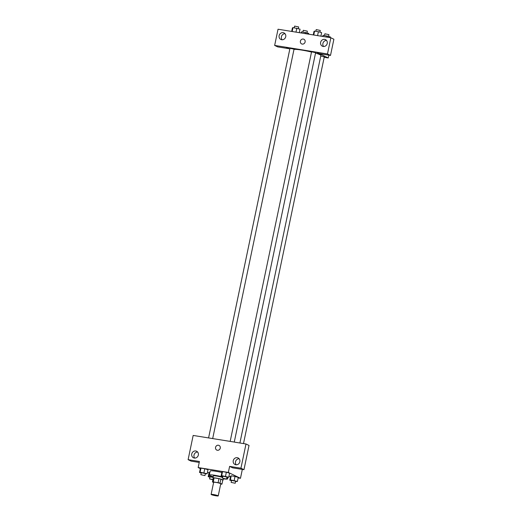 <?xml version="1.0" encoding="UTF-8"?>
<svg xmlns="http://www.w3.org/2000/svg" width="522" height="522" viewBox="0 0 522 522"><rect width="100%" height="100%" fill="white"/><g stroke="black" fill="none" stroke-linecap="round" stroke-linejoin="round"><path stroke-width="0.78" d="M211.371 494.621A3.634 0.391 11.8 0 1 211.116 494.412A3.634 0.391 11.8 0 1 214.751 494.778A3.634 0.391 11.8 0 1 218.229 495.9A3.634 0.391 11.8 0 1 215.305 495.678A3.634 0.391 11.8 0 1 211.371 494.621M211.116 494.412L213.648 482.289A3.634 0.391 11.8 0 1 217.282 482.654A3.634 0.391 11.8 0 1 220.76 483.777L218.229 495.9M220.695 484.083L221.139 484.155A4.933 0.529 11.8 0 0 221.948 484.109L220.003 483.17A4.933 0.529 11.8 0 0 218.111 482.687L213.27 481.91A4.933 0.529 11.8 0 0 212.461 481.95L213.602 482.504M218.111 482.687L218.953 478.648L214.111 477.865L213.27 481.91M214.111 477.865A4.933 0.529 11.8 0 0 213.302 477.911L212.461 481.95M218.953 478.648A4.933 0.529 11.8 0 1 220.852 479.131L220.003 483.17M221.948 484.109L222.79 480.07L220.852 479.131M222.77 480.175A5.194 0.555 -168.2 0 0 223.129 480.051A5.194 0.555 -168.2 0 0 216.154 478.074A5.194 0.555 -168.2 0 0 212.969 477.93A5.194 0.555 -168.2 0 0 213.244 478.185M212.969 477.93L213.387 475.907A5.194 0.555 11.8 0 1 216.578 476.051A5.194 0.555 11.8 0 1 222.626 477.499M213.217 476.723A9.344 0.998 11.8 0 1 209.981 475.594A9.344 0.998 11.8 0 1 209.322 475.059A9.344 0.998 11.8 0 1 222.744 476.951M226.718 478.23A9.344 0.998 11.8 0 1 227.618 478.883A9.344 0.998 11.8 0 1 226.339 479.111M226.104 479.105A9.344 0.998 11.8 0 1 223.383 478.844M209.322 475.059L210.17 471.02A9.344 0.998 11.8 0 1 221.857 472.475M238.136 477.924L240.466 478.302L228.349 472.436L198.164 467.555L200.35 468.612M207.508 472.077L209.009 472.808M228.91 476.436L230.515 476.69M205.316 473.872L207.162 473.741L208.004 469.702L204.774 468.749L200.963 468.136L200.376 468.469L199.535 472.508L201.251 473.017M226.9 477.362L228.747 477.232L229.589 473.193L226.359 472.24L222.548 471.627L221.961 471.96L221.119 475.999L222.835 476.508M235.559 481.558L237.406 481.428L238.247 477.389L235.017 476.436L231.207 475.823L230.626 476.155L229.778 480.194L231.494 480.697M213.133 477.147L208.78 476.371L209.622 472.332L209.041 472.664L208.193 476.703L209.909 477.212M243.97 469.669L240.942 468.201L245.999 443.987L249.027 445.449L243.97 469.669L232.649 467.836L229.621 466.374L228.349 472.436M242.325 469.402L240.466 478.302M234.789 442.173L245.999 443.987M239.148 458.747A3.634 3.321 -64.2 0 0 236.218 464.802M233.243 460.691A3.634 3.321 -64.2 0 0 239.533 462.675A3.634 3.321 -64.2 0 0 238.13 457.957A3.634 3.321 -64.2 0 0 233.243 460.691M229.621 466.374L240.942 468.201M234.685 442.121L193.166 435.446L188.109 459.66L191.137 461.128L199.234 462.44M188.109 459.66L199.43 461.494L198.164 467.555M197.636 452.039A3.634 3.321 -64.2 0 0 194.706 458.088M191.737 453.983A3.634 3.321 -64.2 0 0 198.027 455.96A3.634 3.321 -64.2 0 0 196.618 451.243A3.634 3.321 -64.2 0 0 191.737 453.983M219.031 445.429A2.597 2.375 -64.2 0 0 218.431 445.24A2.597 2.375 115.8 0 1 220.036 448.803A2.597 2.375 115.8 0 1 215.632 447.054A2.597 2.375 115.8 0 1 218.431 445.24A2.597 2.375 -64.2 0 0 216.774 450.101M293.984 49.433A14.035 1.501 11.8 0 1 311.51 52.05M315.529 53.12A14.035 1.501 11.8 0 1 320.867 55.469L239.905 443.002M230.169 441.39L311.556 51.822L315.621 52.67L234.274 442.056M208.585 437.906L289.971 48.331L294.036 49.179L212.689 438.565M320.762 55.978L324.279 56.865L243.493 443.583M285.978 47.221L327.477 53.968L330.863 37.767L278.03 29.225L274.65 45.427L285.978 47.221L289.814 49.081M324.188 57.309L328.279 57.968L319.294 53.622M303.889 39.241A2.597 2.375 -64.2 0 0 300.398 41.199A2.597 2.375 115.8 0 1 303.889 39.241A2.597 2.375 115.8 0 1 304.894 42.615A2.597 2.375 115.8 0 1 300.398 41.199A2.597 2.375 -64.2 0 0 301.625 43.913M320.632 42.38A3.634 3.321 115.8 0 1 325.519 39.646A3.634 3.321 115.8 0 1 326.922 44.363A3.634 3.321 115.8 0 1 320.632 42.38M279.126 35.672A3.634 3.321 115.8 0 1 284.007 32.932A3.634 3.321 115.8 0 1 285.417 37.649A3.634 3.321 115.8 0 1 279.126 35.672M326.537 40.435A3.634 3.321 -64.2 0 0 323.607 46.491M285.025 33.728A3.634 3.321 -64.2 0 0 282.095 39.776M289.005 48.69L277.678 46.889L274.65 45.427M288.999 48.722L285.971 47.254M316.156 52.135L319.183 53.603L330.504 55.43L333.891 39.235L330.863 37.767M330.504 55.43L327.477 53.968M328.86 55.169L328.279 57.968M308.535 34.158L308.698 33.356L301.657 31.79L300.907 32.925M305.468 32.41L305.213 33.617M301.657 31.79L301.403 33.003M302.923 31.992L303.275 30.296L307.341 31.144L306.982 32.853M330.119 37.643L330.282 36.847L323.242 35.281L322.492 36.416M327.053 35.894L326.798 37.108M323.242 35.281L322.988 36.494M324.508 35.483L324.86 33.786L328.925 34.635L328.566 36.344M299.308 32.664L300.039 29.16L292.992 27.594L292.411 27.927L291.681 31.431M296.809 28.214L295.987 32.129M292.992 27.594L292.176 31.509M294.258 27.803L294.617 26.1L298.682 26.948L298.323 28.658M320.893 36.155L321.624 32.651L318.394 31.698L314.577 31.085L313.996 31.418L313.265 34.922M318.394 31.698L317.572 35.62M314.577 31.085L313.761 35M315.843 31.287L316.202 29.591L320.267 30.439L319.908 32.149M208.78 476.371L208.193 476.703M212.911 479.79L209.557 478.915L209.975 476.899L213.087 477.349M212.676 476.566L212.591 476.991M209.622 472.332L209.041 472.664M209.557 478.915L212.976 479.464M237.406 481.428L230.365 479.862L229.778 480.194M231.142 482.406L231.559 480.39L235.624 481.238L235.2 483.255L231.142 482.406L235.2 483.255M238.247 477.389L235.017 476.436L234.176 480.481M235.017 476.436L231.207 475.823L230.365 479.862M231.207 475.823L230.626 476.155M207.162 473.741L200.115 472.175L199.535 472.508M200.892 474.726L201.316 472.704L205.381 473.552L204.957 475.575L200.892 474.726L204.957 475.575M208.004 469.702L204.774 468.749L203.926 472.795M204.774 468.749L200.963 468.136L200.115 472.175M200.963 468.136L200.376 468.469M228.747 477.232L221.7 475.666L221.119 475.999M222.476 478.211L222.901 476.194L226.966 477.043L226.541 479.065L222.476 478.211L226.541 479.065M229.589 473.193L226.359 472.24L225.511 476.286M226.359 472.24L222.548 471.627L221.7 475.666M222.548 471.627L221.961 471.96M223.429 478.609L223.129 480.051M227.899 477.526L227.618 478.883"/></g></svg>
